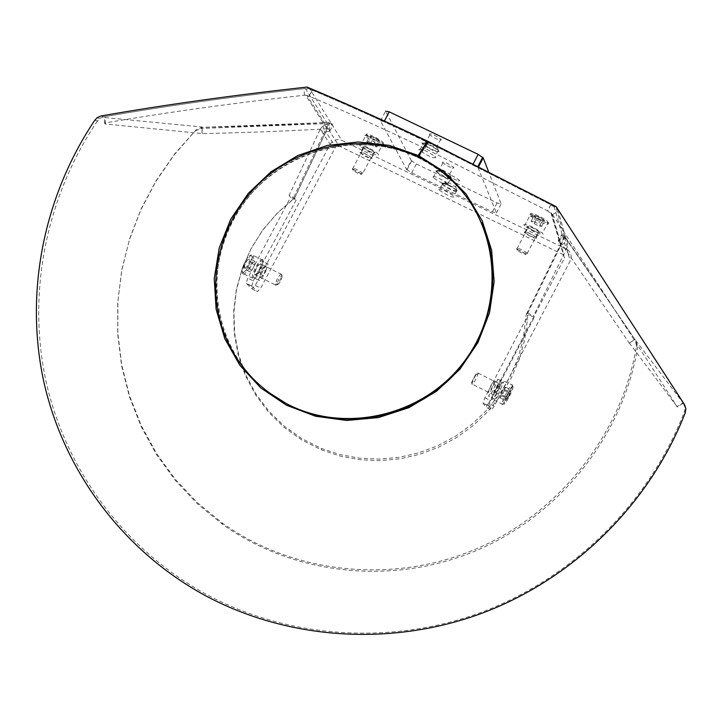 <?xml version="1.0" encoding="UTF-8"?>
<svg xmlns="http://www.w3.org/2000/svg" width="722" height="722" viewBox="0 0 722 722"><rect width="100%" height="100%" fill="white"/><g stroke="black" fill="none" stroke-linecap="round" stroke-linejoin="round"><path stroke-width="0.54" stroke-dasharray="3.61 2.71" d="M418.417 157.026L418.363 157.784C446.945 171.944 467.991 193.568 481.493 222.656C474.941 208.162 466.123 195.274 455.04 184.011C444.274 173.145 432 164.381 418.218 157.721C368.554 133.841 305.559 143.633 263.891 180.924C222.214 218.206 205.689 279.45 223.901 331.136C232.764 355.793 247.61 376.162 268.44 392.272C213.613 350.874 200.824 268.864 238.585 210.625C275.732 152.008 356.37 127.722 418.119 157.667L418.164 156.909M406.594 169.48L411.693 172.856L492.368 211.898L496.429 212.945L478.063 167.712L473.018 164.201L384.104 121.549L380.485 120.89L406.594 169.48L411.296 160.573L416.386 163.966L497.088 202.918L501.158 203.938L488.451 171.34M457.116 190.698L456.665 190.094C449.409 184.904 444.355 182.585 441.503 183.144L442.369 184.137C449.797 189.2 454.707 191.384 457.116 190.698M438.606 150.736L438.028 149.977C430.113 144.265 424.716 141.828 421.847 142.694L422.957 143.949C431.034 149.463 436.25 151.728 438.606 150.736M451.286 178.117L450.799 177.468C443.344 172.116 438.182 169.76 435.312 170.41L436.259 171.484C443.886 176.691 448.894 178.903 451.286 178.117M380.485 120.89L385.611 111.206L411.296 160.573M442.378 162.242L442.875 162.856C448.326 166.71 452.017 168.361 453.957 167.811L453.452 167.179C447.965 163.316 444.274 161.674 442.378 162.242M429.265 134.111L429.852 134.833C435.628 138.931 439.481 140.628 441.413 139.924L440.817 139.184C434.996 135.077 431.151 133.38 429.265 134.111M448.398 175.166L448.858 175.735C454.156 179.471 457.775 181.096 459.715 180.626L459.246 180.04C453.912 176.285 450.302 174.661 448.398 175.166M425.366 141.494L426.17 142.405C432.018 146.413 435.799 148.055 437.505 147.324L436.801 146.485C430.935 142.424 427.117 140.763 425.366 141.494M438.669 169.282L439.346 170.058C444.878 173.84 448.506 175.437 450.239 174.859L449.635 174.146C444.093 170.32 440.438 168.704 438.669 169.282M444.779 182.043L445.492 182.837C450.898 186.493 454.436 188.045 456.087 187.512L455.528 186.845C450.14 183.126 446.557 181.529 444.779 182.043M488.713 405.836L490.689 400.683L534.217 317.436L528.396 314.566L527.728 313.014L533.567 315.884L534.217 317.436M527.728 313.014L560.443 246.193L568.241 250.317C571.337 253.35 571.995 256.861 570.218 260.859L494.29 406.116L488.586 403.237L485.716 407.082L482.919 402.885L484.886 397.759L528.396 314.566M560.443 246.193L560.272 242.574L559.036 241.843L562.068 236.049L564.839 237.818C567.826 240.922 568.431 244.46 566.644 248.431L533.567 315.884M265.813 271.192L267.943 263.855C267.086 262.718 265.47 264.225 263.079 268.376L260.705 272.853L258.539 280.046C259.333 281.409 260.967 279.937 263.458 275.642L265.813 271.192L260.362 268.449L258.007 272.898C255.57 277.113 253.936 278.602 253.097 277.365L255.218 270.1L257.592 265.624C260.028 261.418 261.662 259.929 262.492 261.165L267.961 263.909M294.621 198.081L325.568 132.505L319.99 129.798L320.306 129.211L330.107 144.382L255.281 285.416L251.942 288.89L246.22 283.286L247.736 278.096L290.623 197.305L289.08 195.346L294.621 198.081L296.146 200.03L290.623 197.305M246.373 283.575L251.87 286.345L257.366 291.634L260.696 288.159L335.55 147.017L325.884 131.909L329.873 131.007L329.196 128.696L328.772 129.274L331.768 123.615L332.86 125.375L329.873 131.007M329.196 128.696L329.494 130.411M329.882 130.601L329.855 129.743M482.973 403.12L488.758 406.044L491.429 409.97L485.716 407.082M494.29 406.116L491.429 409.97M499.543 387.245L494.362 398.95C494.642 400.078 495.996 398.409 498.451 393.95L503.613 382.137C503.261 381.225 501.907 382.931 499.543 387.245L493.767 384.339L488.604 396.116C488.947 397.118 490.31 395.43 492.711 391.062L497.864 379.294C497.53 378.292 496.167 379.971 493.767 384.339M251.725 286.092L253.242 280.867L247.736 278.096M296.146 200.03L253.242 280.867M319.99 129.798L289.08 195.346M325.568 132.505L325.884 131.909M320.306 129.211C323.312 124.662 327.31 123.291 332.3 125.105L332.86 125.375M326.931 128.76L323.393 129.03C284.188 131.169 243.855 132.695 202.404 133.597L105.394 123.985L104.5 123.083C166.917 112.316 233.54 103.029 304.377 95.241L305.577 95.142L326.931 128.76L328.772 129.274M305.577 95.142L306.931 95.394L328.212 129.003M550.832 204.66L547.61 210.815L424.897 148.416C384.33 129.076 345.712 111.648 309.034 96.116L312.211 90.142C348.906 105.611 387.543 123.002 428.128 142.306L550.832 204.66L547.718 211.194L551.915 213.622L560.209 241.563L562.203 244.559L567.79 240.949L564.207 236.166L556.148 207.909M550.841 212.692L559.189 240.679L560.209 241.563M558.223 240.282L558.99 239.785L559.252 240.661L558.485 241.157L558.223 240.282L558.99 239.785M362.85 146.954L363.292 147.478C369.195 151.629 373.103 153.425 375.025 152.838L374.565 152.306C368.626 148.127 364.718 146.349 362.85 146.954M359.908 152.513L360.296 152.983C366.171 157.134 370.097 158.939 372.074 158.407L371.523 157.784C365.54 153.651 361.659 151.891 359.908 152.513M448.651 184.579C445.97 185.256 440.808 182.928 433.173 177.603L432.469 176.755C435.068 176.033 440.221 178.352 447.929 183.704L448.651 184.579M451.692 178.803C449.147 179.552 444.021 177.278 436.341 171.962L435.501 170.988C438.227 170.275 443.416 172.612 451.07 178.009L451.692 178.803M202.088 133.227L201.943 126.982L202.404 133.597M105.394 123.985L105.295 117.623L201.943 126.982M435.844 157.549C433.182 158.434 427.794 156.042 419.699 150.375L418.868 149.382C421.44 148.452 426.819 150.826 434.996 156.53L435.844 157.549M439.048 151.485C436.512 152.45 431.178 150.104 423.038 144.463L422.063 143.335C424.78 142.405 430.186 144.815 438.308 150.564L439.048 151.485M488.586 403.237L564.487 258.079L559.622 242.132M104.5 123.083L104.392 116.711L105.295 117.623M323.393 129.03L323.194 122.785L326.732 122.514L331.768 123.615M312.211 90.142L309.296 96.531L306.931 95.394M312.473 90.557L310.108 89.42L331.208 123.345M304.377 95.241L304.17 88.653L310.108 89.42M323.194 122.785C284.008 124.933 243.693 126.458 202.259 127.361M104.392 116.711C166.782 105.854 233.377 96.495 304.17 88.653M441.683 183.695C444.409 183.072 449.49 185.383 456.927 190.617L457.504 191.348C454.95 192.007 449.932 189.76 442.451 184.606L441.683 183.695M439.364 190.112C446.792 195.283 451.846 197.575 454.535 196.989L453.948 196.267C446.503 191.041 441.422 188.731 438.714 189.326L439.364 190.112L442.333 184.489M536.771 238.188C534.47 238.54 530.444 236.735 524.713 232.773L524.154 232.078C526.41 231.708 530.426 233.504 536.202 237.475L536.771 238.188M539.749 232.511C537.547 232.917 533.567 231.148 527.791 227.204L527.123 226.41C529.488 226.04 533.531 227.863 539.262 231.87L539.749 232.511M260.362 268.449L262.492 261.165M562.068 236.049L561.644 234.587L558.629 240.48M559.036 241.843L559.252 240.661M550.94 205.048L556.22 207.963L558.503 210.815L552.592 214.642L551.915 213.622M558.503 210.815C599.919 273.773 641.425 337.77 682.994 402.804L634.999 339.493L567.79 240.949M554.054 206.546L562.23 234.867L561.644 234.587M562.23 234.867L564.207 236.166M559.189 240.679L558.602 240.399M552.592 214.642C593.98 277.6 635.468 341.587 677.056 406.603L682.994 402.804M634.954 339.232L629.295 343.158L562.203 244.559M629.241 342.905L677.056 406.603M683.021 403.309L677.092 407.1M629.295 343.158L634.999 339.493M563.377 254.713L338.898 145.88L329.313 130.736M338.898 145.88L335.55 147.017M562.655 236.329L566.328 249.063L341.813 140.384L332.3 125.105M330.107 144.382C333.041 139.942 336.939 138.615 341.813 140.384M100.936 115.989L103.49 116.865C166.403 105.854 234.524 96.324 307.843 88.283C345.621 104.148 385.674 122.135 428.002 142.252L418.119 157.667M307.843 88.283L307.085 87.073M427.604 141.413L428.002 142.252M685.295 412.695L684.375 411.775L684.934 407.659L683.59 403.733L684.51 404.609M103.49 116.865L99.753 118.543L97.407 121.034L94.835 120.186M97.407 121.034C46.181 196.925 26.831 292.482 46.018 381.406C65.792 470.112 124.139 549.343 205.987 594.161C288.042 638.456 390.981 645.901 482.467 611.904C573.737 577.447 649.349 502.629 684.375 411.775M556.093 206.591L683.59 403.733M418.363 157.784L428.245 142.369L427.713 141.241M428.245 142.369L556.382 207.602M506.564 397.253L509.344 391.929L511.176 390.024L510.228 393.427L505.752 400.71L506.564 397.253L505.626 400.647L505.526 399.798L507.458 398.724L510.228 393.427L509.922 391.351L511.176 390.024L509.344 391.929L506.564 397.253L500.779 394.338L503.559 389.023L509.344 391.929M491.763 399.302L491.664 398.815C491.357 395.304 501.113 377.308 501.971 379.772L502.061 380.196C502.44 383.572 492.711 401.622 491.763 399.302M499.922 384.032C498.297 389.465 496.276 393.21 493.866 395.277L493.812 394.934C495.536 389.402 497.557 385.692 499.868 383.797M503.559 389.023L505.4 387.127L504.47 390.53L501.7 395.827L499.859 397.741L500.779 394.338M501.7 395.827L507.458 398.724M504.47 390.53L510.228 393.427M499.859 397.741L505.626 400.647M505.4 387.127L511.176 390.024M472.017 384.275L471.953 383.978C473.56 378.481 475.581 374.754 478.018 372.814M471.484 382.579L476.303 373.373L471.484 382.579M478.081 373.066L477.856 374.366C475.96 379.465 474.065 382.795 472.17 384.348L471.619 382.642M255.074 261.382L252.709 262.934L249.965 268.097L249.613 271.671L251.978 270.1L254.704 264.965L255.074 261.382L249.622 258.638L249.27 262.23L246.545 267.366L244.162 268.927L245.047 267.609L244.505 265.344L247.24 260.191L244.505 265.344L243.919 268.07L244.162 268.927L246.545 267.366L249.27 262.23L249.622 258.638L247.24 260.191L249.632 258.765M262.826 259.794C260.651 256.716 250.787 274.243 252.465 278.214L252.772 278.755C255.01 281.67 264.721 264.405 263.124 260.353L262.826 259.794M260.759 263.701C257.583 265.263 255.552 268.873 254.667 274.55L254.839 274.847C257.935 273.385 259.974 269.793 260.958 264.099L260.759 263.701M249.965 268.097L244.505 265.344M252.709 262.934L247.24 260.191M254.704 264.965L249.27 262.23M251.978 270.1L246.545 267.366M249.613 271.671L244.162 268.927M281.517 274.098C278.981 275.163 276.959 278.521 275.443 284.152L275.66 285.334C278.692 283.827 280.723 280.235 281.77 274.55L281.589 274.161M281.508 274.098L282.022 275.75C279.919 276.697 278.295 279.432 277.14 283.945L277.32 284.784C280.127 283.051 281.715 280.055 282.085 275.795M292.681 199.525L276.318 214.064L262.239 230.787L250.733 249.334L242.06 269.297L236.41 290.253L233.928 311.76L234.659 333.329L238.612 354.502L245.715 374.808L255.841 393.797L268.755 411.026L284.215 426.097L301.868 438.669L321.335 448.425L340.053 454.607L359.538 458.181L379.447 459.084L399.392 457.261L418.995 452.757L437.893 445.645L455.717 436.043L472.134 424.13L486.818 410.132L499.489 394.32L509.903 377.001L517.873 358.491L523.251 339.15L526.167 314.702L527.638 313.113L527.349 320.081L524.65 339.99L519.244 359.448L511.23 378.066L500.752 395.494L488 411.396L473.235 425.475L456.719 437.46L438.786 447.117L419.78 454.273L400.051 458.804L379.989 460.627L359.971 459.724L340.36 456.123L321.534 449.905L301.814 440.005L283.945 427.234L268.331 411.91L255.308 394.402L245.155 375.115L238.079 354.493L234.235 333.013L233.666 311.146L236.392 289.378L242.33 268.196L251.346 248.061L263.232 229.415L277.726 212.665L294.513 198.171L292.681 199.525L328.988 122.451L201.754 127.37L196.131 129.807L174.715 153.876L156.34 180.283L141.268 208.64L129.716 238.558L121.883 269.586L117.894 301.291L117.821 333.194L121.702 364.827L129.509 395.719L141.142 425.393L156.466 453.398L175.275 479.273L197.323 502.602L222.286 522.999C292.897 573.421 391.044 584.594 474.905 549.487C558.638 514.163 621.777 434.581 636.542 345.964L637.589 348.049C622.391 436.639 558.972 515.968 475.139 551.094C391.171 586.002 293.069 574.703 222.439 524.262L197.476 503.866L175.428 480.545L156.593 454.689L141.232 426.702L129.554 397.046L121.693 366.171L117.749 334.557L117.731 302.653L121.639 270.949L129.364 239.903L140.808 209.958L155.772 181.538L174.038 155.068L196.131 129.807M328.988 122.451L329.656 123.507L294.513 198.171M636.542 345.964L635.288 339.9L564.568 236.175L526.167 314.702M527.638 313.113L564.821 237.051L564.568 236.175M635.288 339.9L564.821 237.051M636.344 341.966L637.589 348.049M195.337 130.908L200.969 128.462L201.754 127.37M329.656 123.507L200.969 128.462M376.649 138.714L371.523 136.241L369.709 136.314L372.994 138.841L378.102 141.304L379.934 141.241L376.649 138.714L378.102 140.862L379.934 141.241L378.102 141.304L370.287 137.568L369.709 136.314L371.523 136.241L376.649 138.714L373.698 144.283L368.572 141.81L371.523 136.241M378.346 154.454L377.642 153.615C373.68 149.544 357.173 142.017 359.538 145.348L360.188 146.124C364.041 150.149 380.557 157.721 378.346 154.454M374.465 152.577L373.969 152.008C368.536 148.236 365.007 146.638 363.401 147.225L363.753 147.649C369.095 151.44 372.66 153.082 374.465 152.577M368.572 141.81L366.767 141.864L370.061 144.382L375.16 146.846L376.992 146.81L373.698 144.283M375.16 146.846L378.102 141.304M370.061 144.382L372.994 138.841M376.992 146.81L379.934 141.241M366.767 141.864L369.709 136.314M352.562 168.786C357.932 172.531 361.496 174.183 363.256 173.749L362.625 173.09C357.119 169.399 353.645 167.82 352.201 168.37L352.426 168.65M361.596 174.318L361.018 173.731C356.569 170.78 353.798 169.535 352.706 169.995L352.85 170.175C357.056 173.208 359.962 174.58 361.596 174.318M541.662 218.252L536.356 215.688L534.081 215.562L537.105 217.972L542.393 220.526L544.686 220.67L541.662 218.252L542.827 220.264L544.686 220.67L542.393 220.526L534.858 217.187L534.081 215.562L536.356 215.688L541.662 218.252L538.684 223.937L533.377 221.374L536.356 215.688M543.197 234.181L542.321 233.071C533.396 226.898 527.186 224.127 523.694 224.75L524.551 225.824C533.387 231.952 539.596 234.74 543.197 234.181M539.172 232.231L538.567 231.5C533.278 227.89 529.659 226.293 527.701 226.681L528.143 227.259C533.305 230.887 536.987 232.538 539.172 232.231M533.377 221.374L531.112 221.23L534.136 223.63L539.424 226.185L541.708 226.347L538.684 223.937M539.424 226.185L542.393 220.526M534.136 223.63L537.105 217.972M541.708 226.347L544.686 220.67M531.112 221.23L534.081 215.562M516.835 248.819C522.033 252.402 525.706 254.072 527.854 253.846L527.331 253.214L535.796 237.042C530.553 233.423 526.898 231.789 524.849 232.132L525.354 232.764C530.571 236.365 534.226 237.998 536.32 237.682L535.796 237.042L538.657 231.582M527.132 253.043C521.789 249.505 518.206 247.917 516.383 248.269L516.735 248.72M526.139 254.415L525.481 253.702C521.167 250.886 518.315 249.622 516.925 249.929L517.151 250.236C521.23 253.133 524.226 254.523 526.139 254.415M411.693 172.856L416.386 163.966M492.368 211.898L497.088 202.918M478.749 166.412L478.063 167.712M496.429 212.945L501.158 203.938M384.402 120.989L384.104 121.549M473.307 163.659L473.018 164.201M484.886 397.759L490.689 400.683M263.458 275.642L258.007 272.898M251.942 288.89L257.366 291.634M566.644 248.431L570.218 260.859M497.133 391.847L491.357 388.941M255.281 285.416L260.696 288.159M500.842 389.366L495.102 386.478M564.487 258.079L560.759 245.588M424.897 148.416L428.128 142.306M305.379 88.562L326.732 122.514M498.451 393.95L492.711 391.062M260.705 272.853L255.218 270.1M263.079 268.376L257.592 265.624M557.817 209.795L565.786 237.953M512.909 386.712C514.154 388.138 504.777 406.098 503.893 403.959C502.566 402.641 512.078 384.429 512.909 386.712L512.782 385.34C513.595 382.561 504.037 400.611 502.043 404.049L491.664 398.815M512.43 385.386C512.773 388.707 503.035 406.829 502.133 404.528L502.052 403.941C501.98 400.196 511.564 382.57 512.349 384.979L502.061 380.241M488.343 392.497L488.28 392.208C489.94 386.721 491.962 382.994 494.344 381.017L494.408 381.297C492.765 386.757 490.743 390.485 488.343 392.497M242.457 272.14C244.713 274.92 253.945 257.528 251.328 255.435C249.117 252.519 239.758 270.145 242.457 272.14L242.384 273.169L252.456 278.169M242.953 273.8C245.209 276.707 254.794 259.839 253.341 255.543L253.007 254.866C250.769 251.761 240.886 269.324 242.646 273.277L242.384 273.169C245.985 274.622 254.171 252.529 253.314 255.426L263.124 260.353M266.003 266.337C262.88 267.853 260.85 271.463 259.902 277.149L260.091 277.492C263.223 275.939 265.254 272.329 266.183 266.662L266.003 266.337M366.523 134.779C367.922 137.721 385.223 146.061 383.129 142.785C381.812 139.86 364.294 131.422 366.523 134.779L364.827 135.357L365.422 136.088C369.141 140.122 385.846 147.784 383.644 144.427L382.804 143.443C373.563 136.99 367.57 134.292 364.827 135.357M371.64 157.919L371.225 157.432C365.819 153.651 362.263 152.026 360.576 152.559L360.982 153.028C366.352 156.8 369.908 158.425 371.64 157.919M530.778 213.965C531.302 216.528 549.225 225.174 547.989 222.268C547.565 219.732 529.397 210.977 530.778 213.965L529.036 214.551L529.777 215.526C538.513 221.726 544.776 224.533 548.549 223.955L547.52 222.674C538.531 216.51 532.376 213.802 529.036 214.551M223.017 330.423L223.901 331.136M455.04 184.011L454.589 183.009M429.852 134.833L425.953 142.216M426.278 142.505L423.11 144.075M442.875 162.865L439.166 169.896M439.445 170.139L436.386 171.601M449.725 174.228L453.443 167.179M450.889 177.567L449.95 174.453M438.128 150.086L437.162 146.846M440.808 139.184L436.9 146.584M445.492 182.837L442.496 184.245M448.867 175.744L445.239 182.612M478.081 166.069L477.549 167.08M406.937 169.896L411.639 160.988M455.618 186.926L459.246 180.031M456.746 190.184L455.826 187.133M488.713 405.809L482.919 402.885M251.716 286.065L246.22 283.286M497.864 379.294L503.622 382.182M551.455 213.098L559.776 241.067M363.292 147.478L360.35 153.028M433.173 177.603L436.205 171.845M419.699 150.375L422.884 144.328M560.2 242.511L563.945 255.083M494.362 399.013L488.604 396.116M258.557 280.118L253.097 277.365M456.836 190.536L453.867 196.185M524.713 232.773L527.683 227.105M564.631 237.628L568.25 250.326M447.929 183.704L450.979 177.928M438.2 150.456L434.996 156.53M536.202 237.484L539.181 231.798M371.613 157.874L374.565 152.297M97.199 117.677L99.762 118.543M505.508 400.069L505.752 400.71M509.903 391.423L511.032 391.27M493.803 394.997L471.953 383.978M478.081 373.103L499.922 384.068M477.901 374.222L476.213 374.501M243.919 268.07L244.993 267.871M254.658 274.504L275.488 285M277.14 283.945L275.434 284.297M281.751 274.486L260.94 264.026M321.227 448.38L321.425 449.86M525.932 319.359L527.349 320.081M222.439 524.262L222.286 522.999M360.215 146.151L365.503 136.169C362.931 132.297 379.898 145.194 383.472 143.028L377.633 153.605M378.463 141.043L379.357 140.6M370.061 137.171L369.917 136.593M374.05 152.08L362.832 173.28M361.018 173.731L362.543 173.018M352.616 168.831L363.807 147.703M352.381 168.605L352.85 170.184M524.551 225.824L529.885 215.643L533.829 216.808C537.511 219.723 550.931 224.777 548.26 222.439L542.321 233.071M543.016 220.39L544.009 219.876M534.587 216.799L534.379 215.986M525.481 253.702L527.033 252.962M516.907 248.882L528.206 227.322M516.672 248.657L517.151 250.236"/><path stroke-width="1.08" d="M417.695 156.674C367.922 132.749 304.774 142.586 263.034 179.995C221.275 217.385 204.759 278.782 223.071 330.568C235.011 363.022 256.373 387.488 287.148 403.986C344.854 434.211 423.399 415.971 463.993 361.839C505.048 308.041 500.337 228.838 454.607 183.036C443.813 172.143 431.503 163.362 417.695 156.674M287.916 404.573C338.266 430.709 405.096 421.106 448.073 380.711C491.15 340.414 504.84 274.396 481.493 222.656C504.84 274.396 491.15 340.423 448.064 380.711C405.078 421.116 338.248 430.709 287.897 404.564L268.44 392.272L287.916 404.573M488.451 171.34L483.217 157.91L478.19 154.382L389.248 111.838L385.611 111.206M418.164 156.909L418.264 155.474L389.104 145.348L358.302 141.963L327.373 145.429L297.807 155.537L271.03 171.764L248.314 193.315L230.76 219.154L219.208 248.034L214.235 278.575L216.122 309.305L224.804 338.726L239.93 365.377L260.786 387.922L286.517 405.241L315.649 416.269L346.813 420.466L378.427 417.569L408.86 407.677L436.512 391.261L459.95 369.177L477.928 342.553L489.525 312.797L494.155 281.463L491.619 250.173L482.088 220.544L466.105 194.074L444.535 172.071L418.507 155.591L427.713 141.241L556.093 206.591L684.51 404.609L685.864 408.553L685.295 412.695C649.845 503.812 573.773 578.755 482.079 613.204C390.178 647.192 286.869 639.629 204.497 595.154C122.343 550.146 63.744 470.672 43.789 381.658C24.413 292.428 43.636 196.501 94.835 120.186L97.19 117.686L100.936 115.989C164.363 104.852 233.08 95.214 307.085 87.073C344.935 102.957 385.061 120.971 427.469 141.124L427.604 141.413M418.507 155.591L418.417 157.026M418.264 155.474L427.469 141.124M483.217 157.91L478.749 166.412M389.248 111.838L384.402 120.989M478.19 154.382L473.307 163.659M482.711 157.27L478.081 166.069"/></g></svg>
